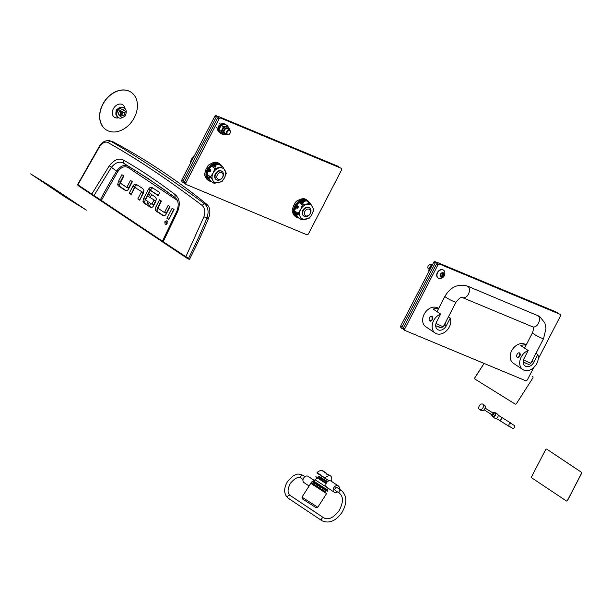 <?xml version="1.0" encoding="UTF-8"?>
<svg xmlns="http://www.w3.org/2000/svg" width="612" height="612" viewBox="0 0 612 612"><rect width="100%" height="100%" fill="white"/><g stroke="black" fill="none" stroke-linecap="round" stroke-linejoin="round"><path stroke-width="0.92" d="M492.683 412.809A1.002 0.666 -58.1 0 1 492.691 412.817A1.002 0.666 -58.1 0 0 492.691 412.817A1.002 0.666 -58.1 0 1 491.635 414.515A1.002 0.666 -58.1 0 0 491.635 414.515L484.061 409.803A2.127 1.408 -58.1 0 0 485.117 408.089L485.224 407.592A3.129 2.066 -58.1 0 0 484.589 405.266A3.129 2.066 -58.1 0 0 484.551 405.243A3.129 2.066 -58.1 0 0 484.513 405.221M481.208 410.537A3.129 2.066 -58.1 0 0 481.239 410.56A3.129 2.066 -58.1 0 0 483.648 410.132A3.129 2.066 -58.1 0 0 485.224 407.592M479.448 409.443A3.129 2.066 -58.1 0 0 479.487 409.466A3.129 2.066 -58.1 0 0 482.876 407.929A3.129 2.066 -58.1 0 0 482.83 404.172A3.129 2.066 -58.1 0 0 482.792 404.149A3.129 2.066 -58.1 0 0 479.403 405.687A3.129 2.066 -58.1 0 0 479.448 409.443M492.744 416.244A1.882 1.239 -58.1 0 0 492.767 416.259A1.882 1.239 -58.1 0 0 494.802 415.334A1.882 1.239 -58.1 0 0 494.779 413.077A1.882 1.239 -58.1 0 0 494.756 413.062A1.882 1.239 -58.1 0 0 494.733 413.054M491.053 414.714A1.882 1.239 -58.1 0 0 491.092 414.905A1.882 1.239 -58.1 0 0 491.467 415.449A1.882 1.239 -58.1 0 0 491.49 415.464A1.882 1.239 -58.1 0 0 493.524 414.538A1.882 1.239 -58.1 0 0 493.502 412.281A1.882 1.239 -58.1 0 0 493.479 412.266A1.882 1.239 -58.1 0 0 492.805 412.159A1.882 1.239 -58.1 0 0 492.606 412.205M490.946 414.087A1.591 1.048 -58.1 0 0 490.985 414.546A1.591 1.048 -58.1 0 0 491.306 415.005A1.591 1.048 -58.1 0 0 493.035 414.248A1.591 1.048 -58.1 0 0 493.02 412.327A1.591 1.048 -58.1 0 0 492.438 412.22A1.591 1.048 -58.1 0 0 492.002 412.389M496.202 418.394L499.14 420.214A1.882 1.239 -58.1 0 0 499.14 420.214A1.882 1.239 -58.1 0 0 499.316 420.299A1.874 1.239 -58.1 0 0 499.338 420.306A1.874 1.239 -58.1 0 0 501.205 419.289A1.874 1.239 -58.1 0 0 501.297 417.162A1.874 1.239 -58.1 0 0 501.282 417.154A1.882 1.239 -58.1 0 0 501.144 417.04A1.882 1.239 -58.1 0 0 501.121 417.024A1.882 1.239 -58.1 0 0 501.098 417.009M492.844 416.443A2.004 1.323 -58.1 0 0 492.867 416.458A2.004 1.323 -58.1 0 0 495.032 415.479A2.004 1.323 -58.1 0 0 495.001 413.069A2.004 1.323 -58.1 0 0 494.978 413.054A2.004 1.323 -58.1 0 0 494.955 413.046M492.377 416.015A2.004 1.323 -58.1 0 0 492.683 416.344A2.004 1.323 -58.1 0 0 494.878 415.38A2.004 1.323 -58.1 0 0 494.848 412.97A2.004 1.323 -58.1 0 0 494.817 412.955A2.004 1.323 -58.1 0 0 494.366 412.825M509.628 426.48L509.062 426.38C508.496 424.613 509.169 423.565 511.081 423.229L511.456 423.711M509.062 426.38L499.231 420.268M499.338 420.306L499.316 420.299A1.882 1.239 -58.1 0 0 501.182 419.274A1.882 1.239 -58.1 0 0 501.274 417.147L501.297 417.162M495.001 418.31A2.44 1.614 -58.1 0 0 495.032 418.325A2.44 1.614 -58.1 0 0 497.678 417.124A2.44 1.614 -58.1 0 0 497.64 414.194A2.44 1.614 -58.1 0 0 497.61 414.179A2.44 1.614 -58.1 0 0 497.579 414.156L495.215 412.687A2.44 1.614 -58.1 0 0 494.037 412.618M492.056 415.808A2.44 1.614 -58.1 0 0 492.606 416.818A2.44 1.614 -58.1 0 0 492.629 416.833A2.44 1.614 -58.1 0 0 495.276 415.632A2.44 1.614 -58.1 0 0 495.238 412.702A2.44 1.614 -58.1 0 0 495.215 412.687M546.738 449.139A1.255 0.819 112.6 0 1 546.776 449.154L581.216 472.135A1.255 0.819 112.6 0 1 581.331 473.696L567.553 500.272A1.255 0.819 112.6 0 1 566.391 500.968A1.255 0.819 112.6 0 1 566.291 500.914L531.882 477.957A1.255 0.819 112.6 0 1 531.767 476.388L545.537 449.82A1.255 0.819 112.6 0 1 546.707 449.124A1.255 0.819 112.6 0 1 546.799 449.17A1.255 0.819 112.6 0 1 546.868 449.2L581.285 472.166A1.255 0.819 112.6 0 1 581.4 473.726L567.63 500.302A1.255 0.819 112.6 0 1 566.46 500.998A1.255 0.819 112.6 0 1 566.421 500.983M532.662 376.617L532.647 376.602A1.255 0.941 -56.3 0 0 532.608 376.579A1.255 0.941 -56.3 0 1 532.608 376.579L532.647 376.602A1.255 0.941 -56.3 0 1 532.769 378.155L516.536 403.461A1.255 0.941 -56.3 0 1 515.059 404.019L475.111 379.172A1.255 0.941 -56.3 0 1 474.988 377.627L484.1 363.421M475.057 379.142L475.073 379.149A1.255 0.941 -56.3 0 1 474.935 377.589L484.038 363.398M50.199 186.025L86.353 210.123L65.323 197.026L30.654 173.885L50.199 186.025M86.353 210.123L65.27 197.11L30.654 173.885M162.432 241.166L93.996 195.534L111.292 167.474C115.393 162.478 119.47 161.04 123.532 163.159L128.061 166.235A1324.62 865.536 112.6 0 1 152.618 181.749A1324.62 865.536 112.6 0 1 169.187 193.216M113.059 141.816L109.64 140.706L113.059 141.816A1338.215 874.418 112.6 0 1 207.078 204.538L204.599 203.834C208.233 207.147 209.006 211.89 206.917 218.063C201.141 232.132 195.006 245.596 188.488 258.44L163.182 241.732L177.694 211.461C180.441 203.941 179.553 198.288 175.032 194.517C156.787 180.724 139.521 169.203 123.226 159.962L123.532 163.159L148.448 178.735L174.963 197.469M207.078 204.538C210.245 207.697 210.704 212.349 208.455 218.499A375.845 245.588 112.6 0 1 189.598 259.167L188.963 259.496L189.598 259.167L188.488 258.44L187.8 258.738L163.205 242.398L187.8 258.738L188.488 258.44M161.117 200.858L157.766 207.315L157.093 210.237A3.534 2.31 -67.4 0 0 157.98 211.928L163.84 215.837M169.669 206.565L166.326 213.022L164.574 212.287L168.086 205.51L169.983 206.772L166.334 213.817A3.45 2.257 112.6 0 1 164.766 215.546L163.044 215.699M173.732 209.273L168.989 219.241M167.474 221.468L166.548 222.516L166.242 224.428M143.086 192.497L134.977 187.532L143.086 192.497L139.873 199.864M137.149 184.885L136.224 185.176A3.45 2.257 -67.4 0 0 134.663 186.905L131.32 194.157M123.509 175.743L120.159 182.2L119.485 185.122A3.542 2.31 -67.4 0 0 120.373 186.813L126.233 190.722M132.062 181.45L128.719 187.907L126.967 187.173L130.478 180.395L132.376 181.657L128.719 188.703A3.45 2.257 112.6 0 1 127.158 190.431L125.437 190.584M155.532 201.21L153.75 204.645L151.998 203.918L153.78 200.484L155.54 200.828L148.525 196.59L155.54 200.828M150.697 203.413L149.282 206.137L151.325 207.499M151.684 194.601L150.277 197.316M152.671 187.846L150.124 190.041L145.342 199.26L144.723 201.937A3.481 2.28 -67.4 0 0 145.602 203.681L146.666 204.393M151.692 187.234L159.793 192.596L158.217 195.641L150.491 190.485L158.386 195.32M109.632 140.699L109.632 140.699C105.103 140.255 101.607 142.236 99.167 146.658L99.366 147.087C102.235 142.887 105.042 141.349 107.789 142.466L110.543 141.089C124.55 149.229 139.352 158.508 154.943 168.912C170.541 179.316 187.096 190.952 204.599 203.834L202.014 205.326C204.982 208.011 205.617 211.844 203.911 216.832L208.455 218.499M93.575 195.939L162.44 241.824L91.922 194.845L93.575 195.939L93.996 195.534L93.575 195.939M163.419 215.814L156.228 211.201A3.534 2.31 112.6 0 1 155.349 209.503L157.093 210.237M157.766 207.315L156.014 206.581L155.349 209.503M156.014 206.581L159.533 199.803L161.423 201.065L157.904 208.218L164.261 212.463M166.923 218.308L172.148 208.225L174.045 209.488L168.82 219.57L166.923 218.308L168.675 219.035M164.796 221.789L165.156 224.581L167.168 223.372L166.977 220.672L164.796 221.789L166.548 222.516M134.663 187.7L131.152 194.478L129.254 193.216L131.006 193.95M129.254 193.216L132.911 186.178A3.45 2.257 112.6 0 1 134.472 184.449L136.224 185.176M134.472 184.449L136.193 184.288M136.553 184.487L142.848 188.687L143.897 190.485L143.223 193.407L139.704 200.193L137.815 198.923L139.567 199.657M137.815 198.923L141.326 192.145L143.078 192.872M125.812 190.699L118.621 186.086A3.542 2.31 112.6 0 1 117.734 184.388L119.485 185.122M120.159 182.2L118.407 181.473L117.734 184.388M118.407 181.473L121.926 174.688L123.815 175.95L120.296 183.103L126.653 187.349M148.525 196.59L150.108 193.545L155.448 197.11L156.343 198.877L155.639 201.807L153.689 205.571A3.282 2.15 112.6 0 1 152.22 207.208L150.537 207.369M150.896 207.476L147.53 205.41L149.282 206.137M151.715 204.094L149.114 202.358L147.53 205.41M150.208 190.684L145.58 199.619L148.081 201.669L146.498 204.722L143.851 202.955A3.481 2.28 112.6 0 1 142.971 201.21L144.723 201.937M145.342 199.26L143.59 198.533L142.971 201.21M143.59 198.533L148.372 189.307L150.124 190.041M152.005 187.402L150.131 187.356L148.372 189.307M107.789 142.466C135.986 158.217 167.397 179.171 202.014 205.326M78.367 184.977L77.846 184.755L99.366 147.087M78.367 185.734L77.846 184.755L78.007 185.505L91.922 194.845L77.999 185.505L77.609 184.572L99.167 146.658M185.834 256.795L203.911 216.832M162.715 242.061L163.205 242.398L163.182 241.732L162.54 241.258M175.032 194.517L174.978 197.477C178.482 200.147 179.109 204.714 176.868 211.194L162.41 241.205L163.205 242.398L163.182 241.732M100.383 199.734L99.955 200.147L100.383 199.734A334.144 218.339 -67.4 0 1 116.663 171.13C120.442 165.906 124.236 164.276 128.061 166.235L128.237 167.642L176.646 199.933L176.807 199.474M93.996 195.534L77.846 184.755M153.788 200.101L153.78 200.484M123.226 159.962C118.843 157.812 114.192 159.763 109.265 165.814L91.785 194.103L91.922 194.845L91.785 194.103M109.265 165.814L117.642 171.819C121.115 167.076 124.649 165.684 128.237 167.642M317.789 507.272L315.792 507.516L302.351 498.857L301.968 497.128L317.789 507.272L326.578 493.563L311.89 484.046M323.901 491.704L326.578 493.563M315.968 482.692L315.738 483.335L318.967 485.5L324.582 489.003L325.064 488.529M315.777 483.228L312.778 481.43L312.51 481.858L317.896 485.469L327.275 491.321L327.542 490.901L324.658 488.927M312.778 481.43L327.542 490.901M328.108 488.162L314.989 479.724L313.971 481.307L327.16 489.761L328.162 488.192M325.997 482.922L318.01 477.536M326.135 483.602L315.754 476.794L316.022 476.373M313.52 482.593L312.885 483.587L321.384 489.172L325.538 491.704L326.181 490.709M319.265 477.192L324.888 480.971M326.341 483.143L317.965 477.612L318.508 476.763M339.308 489.08A3.756 2.823 123.7 0 0 338.36 485.959L331.061 481.093A3.756 2.823 123.7 0 0 326.578 482.73A3.756 2.823 123.7 0 0 326.892 487.351L334.19 492.216A3.756 2.823 123.7 0 0 337.434 491.895M338.36 485.959A3.756 2.823 123.7 0 0 333.877 487.596A3.756 2.823 123.7 0 0 334.19 492.216M311.279 482.432L312.923 483.526M310.735 483.273L311.753 483.954L312.296 483.105L312.908 483.549M311.753 483.954L323.84 491.803L324.345 491.015M310.475 483.863A3.756 2.823 -56.3 0 1 310.973 482.853A3.756 2.823 -56.3 0 1 314.27 480.848M309.098 486.012L303.988 482.608A3.756 2.823 -56.3 0 1 303.674 477.987A3.756 2.823 -56.3 0 1 308.157 476.35L314.461 480.558M341.374 490.457A1.691 1.27 123.7 0 0 341.343 490.434L337.212 487.68A1.691 1.27 123.7 0 0 335.192 488.414A1.691 1.27 123.7 0 0 335.338 490.495L339.461 493.249A1.691 1.27 123.7 0 0 339.492 493.264M329.271 475.333L326.311 473.963L326.219 473.351L326.877 473.481L322.746 470.727A2.502 1.882 123.7 0 0 322.708 470.704A2.502 1.882 123.7 0 0 321.912 470.483A7.329 5.5 123.7 0 0 317.093 472.518L317.047 473.084L324.949 478.354M328.958 480.848L317.093 472.518M328.904 474.836L330.625 475.983A2.502 1.882 -56.3 0 0 329.822 475.761A7.329 5.5 123.7 0 0 325.01 477.796M331.482 481.376A7.329 5.5 123.7 0 0 331.168 476.595A2.502 1.882 -56.3 0 0 330.664 476.006L328.942 474.858M326.311 473.963L326.219 473.351L321.912 470.483M322.708 470.704L327.764 474.461M329.822 475.761L327.925 474.499M322.746 478.653L319.563 476.717L321.744 478.163L321.3 477.903L320.963 478.431L326.357 481.896L326.418 481.17L327.374 481.782M321.3 477.903L326.693 481.369M326.372 481.873L326.938 482.241M322.723 478.683L325.89 480.718M327.443 481.713L325.913 480.68M319.563 476.717L319.227 477.245L320.979 478.408M320.198 477.169L319.862 477.697M323.098 479.074L322.761 479.601M324.444 480.688L324.781 480.16M230.074 133.141A2.027 1.522 123.7 0 0 229.584 130.761A2.027 1.522 123.7 0 0 227.236 131.963A2.027 1.522 123.7 0 0 227.725 134.349A2.027 1.522 123.7 0 0 230.074 133.141M226.639 131.649A2.509 1.882 -56.3 0 1 229.783 130.295A2.509 1.882 -56.3 0 1 230.143 133.11A2.509 1.882 -56.3 0 1 226.998 134.464A2.509 1.882 -56.3 0 1 226.639 131.649M227.886 126.998A4.2 3.152 123.7 0 0 227.748 126.906A4.2 3.152 123.7 0 0 222.485 129.17A4.2 3.152 123.7 0 0 223.089 133.883A4.2 3.152 123.7 0 0 223.227 133.974M229.783 130.295L227.565 128.818A2.509 1.882 123.7 0 0 224.428 130.172A2.509 1.882 123.7 0 0 224.788 132.98L226.998 134.464M220.978 131.213L222.278 129.262A4.391 3.297 123.7 0 0 222.087 132.995L220.978 131.213L218.859 129.798L219.662 131.526L220.764 133.309L222.883 134.724L222.21 133.225A4.391 3.297 123.7 0 0 224.313 134.472M223.303 126.738L225.491 126.432A4.391 3.297 123.7 0 0 222.431 128.971L223.303 126.738L221.184 125.322L218.859 129.798M227.526 125.774L228.628 127.564A4.391 3.297 123.7 0 0 225.767 126.37L227.526 125.774L225.407 124.366L221.184 125.322M229.186 128.696L229.339 129.576M225.071 134.418L222.883 134.724M431.514 264.897A2.509 1.882 123.7 0 0 431.299 264.728A2.509 1.882 123.7 0 0 431.055 264.598A2.509 1.882 123.7 0 0 428.247 265.922A2.509 1.882 123.7 0 0 428.515 268.897L428.958 269.188M440.831 275.981A0.719 0.535 -56.3 0 1 441.482 275.981M442.384 276.586A0.719 0.535 -56.3 0 1 442.545 276.7A0.52 0.39 123.7 0 0 443.31 276.066A0.719 0.535 -56.3 0 1 443.822 275.079A0.52 0.39 123.7 0 0 443.868 274.145A0.719 0.535 -56.3 0 1 443.455 273.373A0.52 0.39 123.7 0 0 442.736 273.074A0.719 0.535 -56.3 0 1 441.803 273.281A0.52 0.39 123.7 0 0 441.038 273.924A0.719 0.535 -56.3 0 1 440.525 274.903A0.52 0.39 123.7 0 0 440.479 275.844A0.719 0.535 -56.3 0 1 440.9 276.616A0.52 0.39 123.7 0 0 441.619 276.915A0.719 0.535 -56.3 0 1 442.384 276.586M441.038 277.182A2.479 1.859 -56.3 0 1 440.441 274.268A2.479 1.859 -56.3 0 1 443.31 272.799A2.479 1.859 -56.3 0 1 443.907 275.714A2.479 1.859 -56.3 0 1 441.038 277.182M438.743 278.361A4.758 3.573 -56.3 0 1 438.276 278.116A4.758 3.573 -56.3 0 1 437.764 272.47A4.758 3.573 -56.3 0 1 443.103 269.953A4.758 3.573 -56.3 0 1 443.562 270.198A4.758 3.573 -56.3 0 1 444.779 271.988C445.238 275.454 443.784 277.641 440.403 278.552A4.758 3.573 -56.3 0 1 438.743 278.361M443.432 270.114A4.758 3.573 123.7 0 0 443.302 270.022A4.758 3.573 123.7 0 0 442.843 269.777A4.758 3.573 123.7 0 0 437.503 272.294A4.758 3.573 123.7 0 0 438.016 277.94A4.758 3.573 123.7 0 0 438.154 278.024M441.703 276.119A0.52 0.39 123.7 0 0 442.277 275.377A0.719 0.535 -56.3 0 1 442.79 274.39A0.52 0.39 123.7 0 0 443.18 273.793M432.47 264.996L430.71 265.868L429.525 268.186L428.874 270.496L429.203 270.994M431.567 266.434L430.71 265.868M429.31 270.779L428.874 270.496M118.43 117.68A7.52 5.646 -56.3 0 1 115.01 117.565A7.52 5.646 -56.3 0 1 114.352 117.221M118.583 117.772A7.52 5.646 -56.3 0 1 115.148 117.657A7.52 5.646 -56.3 0 1 114.421 117.267A7.52 5.646 -56.3 0 1 113.603 108.347A7.52 5.646 -56.3 0 1 122.033 104.369A7.52 5.646 -56.3 0 1 122.767 104.759A7.52 5.646 -56.3 0 1 124.825 108.408M106.006 129.721A22.552 16.929 -56.3 0 1 105.937 129.675A22.552 16.929 -56.3 0 1 103.489 102.915A22.552 16.929 -56.3 0 1 128.788 90.989A22.552 16.929 -56.3 0 1 130.968 92.16A22.552 16.929 -56.3 0 1 131.037 92.205M128.925 91.081A22.552 16.929 -56.3 0 1 131.106 92.251A22.552 16.929 -56.3 0 1 133.554 119.011A22.552 16.929 -56.3 0 1 108.263 130.937A22.552 16.929 -56.3 0 1 106.075 129.767A22.552 16.929 -56.3 0 1 103.627 103.007A22.552 16.929 -56.3 0 1 128.925 91.081M122.691 104.713A7.52 5.646 -56.3 0 1 124.687 108.301M116.892 109.709A2.632 1.974 -56.3 0 1 117.756 108.882M122.706 115.584A1.538 1.155 123.7 0 0 124.114 112.86A1.538 1.155 123.7 0 0 122.706 115.584M124.083 112.44A1.882 1.408 -56.3 0 1 124.267 112.539A1.882 1.408 -56.3 0 1 124.473 114.765A1.882 1.408 -56.3 0 1 122.362 115.76A1.882 1.408 -56.3 0 1 122.178 115.668A1.882 1.408 -56.3 0 1 121.979 113.434A1.882 1.408 -56.3 0 1 124.083 112.44M119.363 107.766L119.21 107.521A4.888 3.672 -56.3 0 1 120.625 107.199L120.901 107.383A4.888 3.672 -56.3 0 1 121.375 107.398M116.41 115.308A4.888 3.672 -56.3 0 1 115.783 114.138L116.058 114.322A4.888 3.672 -56.3 0 1 116.219 111.277L115.943 111.093A4.888 3.672 -56.3 0 1 116.716 109.594L116.991 109.778A4.888 3.672 -56.3 0 1 119.485 107.704L119.21 107.521M126.149 112.287A5.638 4.23 123.7 0 0 124.611 108.248A5.638 4.23 123.7 0 0 122.821 107.697A5.638 4.23 123.7 0 0 117.366 111.667A5.638 4.23 123.7 0 0 118.353 117.626A5.638 4.23 123.7 0 0 120.143 118.185A5.638 4.23 123.7 0 0 123.28 117.106M124.611 108.248L124.06 107.88A5.638 4.23 123.7 0 0 122.27 107.33A5.638 4.23 123.7 0 0 116.816 111.3A5.638 4.23 123.7 0 0 117.802 117.259L118.353 117.626M122.178 115.668L122.094 115.607A1.882 1.408 -56.3 0 1 121.918 115.461A1.882 1.408 -56.3 0 1 122.048 113.136A1.882 1.408 -56.3 0 1 124.175 112.478L124.267 112.539M120.403 113.847A3.45 2.586 123.7 0 0 120.839 116.578L119.684 115.454L120.862 111.774L122.561 111.17A3.45 2.586 123.7 0 0 120.48 113.603M120.977 116.716A3.45 2.586 123.7 0 0 123.494 117.014L121.796 117.611L120.839 116.578M123.708 116.915A3.45 2.586 123.7 0 0 125.789 114.475L125.07 116.089L123.494 117.014M125.865 114.237A3.45 2.586 123.7 0 0 125.429 111.506L126.248 112.401L125.789 114.475M125.292 111.369A3.45 2.586 123.7 0 0 122.775 111.07L124.137 110.244L125.429 111.506M124.137 110.244L122.828 109.372L121.122 109.969L119.547 110.894L118.827 112.501L118.368 114.574L121.796 117.611M119.684 115.454L118.368 114.574M120.862 111.774L119.547 110.894M532.83 359.359A2.509 1.637 112.6 0 1 532.44 361.363L531.17 362.549M526.037 345.237A11.154 8.369 123.7 0 0 520.766 345.566L528.202 350.523A11.154 8.369 123.7 0 0 521.21 357.033A11.154 8.369 123.7 0 0 522.809 369.556A11.154 8.369 123.7 0 0 536.793 363.52A11.154 8.369 123.7 0 0 537.833 354.539L535.967 353.292M519.42 352.879L519.833 356.115L517.492 357.507A2.509 1.637 -67.4 0 0 519.833 356.115A2.509 1.637 -67.4 0 0 519.42 352.879A2.509 1.637 -67.4 0 0 517.079 354.279A2.509 1.637 -67.4 0 0 517.492 357.507M526.167 344.984L525.685 344.663A11.154 8.369 123.7 0 0 511.709 350.691A11.154 8.369 123.7 0 0 513.315 363.214L522.809 369.556M528.202 350.523L524.186 358.272A6.893 5.171 123.7 0 0 525.173 366.007A6.893 5.171 123.7 0 0 533.817 362.281L537.833 354.539M445.284 322.884A2.509 1.637 112.6 0 1 444.893 324.895L443.623 326.081M438.49 308.769A11.154 8.369 123.7 0 0 433.219 309.098L440.655 314.055A11.154 8.369 123.7 0 0 433.663 320.566A11.154 8.369 123.7 0 0 435.27 333.081A11.154 8.369 123.7 0 0 449.246 327.053A11.154 8.369 123.7 0 0 450.287 318.072L448.428 316.825M431.873 316.412L432.286 319.648L429.945 321.04A2.509 1.637 -67.4 0 0 432.286 319.648A2.509 1.637 -67.4 0 0 431.873 316.412A2.509 1.637 -67.4 0 0 429.532 317.812A2.509 1.637 -67.4 0 0 429.945 321.04M438.62 308.517L438.146 308.196A11.154 8.369 123.7 0 0 424.162 314.224A11.154 8.369 123.7 0 0 425.768 326.747L435.27 333.081M440.655 314.055L436.639 321.805A6.893 5.171 123.7 0 0 437.634 329.539A6.893 5.171 123.7 0 0 446.27 325.813L450.287 318.072M217.321 174.948A3.756 2.823 123.7 0 0 218.224 179.362A3.756 2.823 123.7 0 0 222.577 177.136A3.756 2.823 123.7 0 0 221.674 172.722A3.756 2.823 123.7 0 0 217.321 174.948M222.76 177.044A5.011 3.764 -56.3 0 1 216.48 179.752A5.011 3.764 -56.3 0 1 215.761 174.122A5.011 3.764 -56.3 0 1 222.041 171.414A5.011 3.764 -56.3 0 1 222.76 177.044M190.194 163.779A11.154 8.369 -56.3 0 1 191.648 159.112A11.154 8.369 -56.3 0 1 194.692 155.104M304.868 211.415A3.756 2.823 123.7 0 0 305.77 215.829A3.756 2.823 123.7 0 0 310.123 213.603A3.756 2.823 123.7 0 0 309.213 209.189A3.756 2.823 123.7 0 0 304.868 211.415M310.307 213.512A5.011 3.764 -56.3 0 1 304.026 216.22A5.011 3.764 -56.3 0 1 303.307 210.589A5.011 3.764 -56.3 0 1 309.588 207.881A5.011 3.764 -56.3 0 1 310.307 213.512M304.026 216.22L303.613 215.944A5.011 3.764 -56.3 0 1 302.894 210.314A5.011 3.764 -56.3 0 1 309.175 207.606L309.588 207.881M298.151 213.297L300.316 216.824A8.14 6.112 -56.3 0 1 300.706 209.403A8.14 6.112 -56.3 0 1 306.78 204.362A8.14 6.112 -56.3 0 1 312.472 206.726A8.14 6.112 -56.3 0 1 312.082 214.146L313.841 209.725L310.299 203.199L302.458 204.982L300.706 209.403L298.151 213.297L294.54 210.888L295.558 213.198M295.581 213.244L295.803 213.68M295.91 213.886L298.082 217.413L301.685 219.823L309.534 218.033L312.082 214.146A8.14 6.112 -56.3 0 1 306.008 219.195A8.14 6.112 -56.3 0 1 300.316 216.824L301.685 219.823M310.299 203.199L306.696 200.797L298.847 202.58L296.3 206.466L294.54 210.888M302.458 204.982L298.694 202.304L297.975 202.932L298.274 203.337M216.48 179.752L216.067 179.477A5.011 3.764 -56.3 0 1 215.347 173.846A5.011 3.764 -56.3 0 1 221.628 171.138L222.041 171.414M210.605 176.822L212.769 180.356A8.14 6.112 -56.3 0 1 213.16 172.936A8.14 6.112 -56.3 0 1 219.234 167.887A8.14 6.112 -56.3 0 1 224.925 170.258A8.14 6.112 -56.3 0 1 224.535 177.679L226.295 173.257L222.753 166.732L214.911 168.514L213.16 172.936L210.605 176.822L207.001 174.42L208.011 176.73M208.034 176.776L208.256 177.212M208.371 177.419L210.536 180.945L214.139 183.348L221.988 181.565L224.535 177.679A8.14 6.112 -56.3 0 1 218.461 182.728A8.14 6.112 -56.3 0 1 212.769 180.356L214.139 183.348M222.753 166.732L219.15 164.322L211.308 166.112L208.753 169.998L207.001 174.42M214.911 168.514L211.148 165.837L210.429 166.464L210.727 166.862M557.563 312.908L436.67 262.204L435.224 262.953L401.939 327.16L402.237 328.636L403.538 329.172M435.224 262.953L433.847 262.028L400.562 326.242L401.939 327.16M402.237 328.636L400.86 327.718L400.562 326.242M557.486 312.533L436.67 262.204M433.847 262.028L435.293 261.286M538.246 358.854L560.538 315.846L560.24 314.369L439.424 264.047L437.978 264.789L404.693 328.996L404.991 330.472L525.807 380.802L527.253 380.052L533.748 367.529M437.978 264.789L436.601 263.871L403.316 328.078L404.693 328.996M404.991 330.472L403.614 329.554L403.316 328.078M560.24 314.369L439.424 264.047M436.601 263.871L438.047 263.129M219.088 118.766L185.803 182.98L186.102 184.449L306.918 234.778L308.364 234.036L341.649 169.822L341.351 168.346L220.534 118.024L219.088 118.766L217.711 117.848L184.426 182.062L185.803 182.98M186.102 184.449L184.725 183.531L184.426 182.062M341.351 168.346L220.534 118.024M217.711 117.848L219.157 117.106M338.673 166.892L217.78 116.188L216.334 116.93L183.049 181.144L183.348 182.613L184.648 183.156M216.334 116.93L214.957 116.012L181.672 180.219L183.049 181.144M183.348 182.613L181.971 181.695L181.672 180.219M338.597 166.51L217.78 116.188M214.957 116.012L216.403 115.27M223.74 123.647A4.888 3.672 -56.3 0 1 224.726 124.06L225.208 124.381A4.888 3.672 -56.3 0 0 221.529 124.565A4.888 3.672 -56.3 0 0 218.614 128.642A4.888 3.672 -56.3 0 0 219.876 132.567L219.303 132.184A4.888 3.672 -56.3 0 1 218.308 131.044L218.071 130.884A4.888 3.672 -56.3 0 1 217.704 129.514L217.941 129.675A4.888 3.672 -56.3 0 1 218.668 126.562L218.43 126.401A4.888 3.672 -56.3 0 1 219.433 125.039L219.67 125.2A4.888 3.672 -56.3 0 1 220.955 124.182A4.888 3.672 -56.3 0 1 222.37 123.647L222.125 123.486A4.888 3.672 -56.3 0 1 223.495 123.486L223.74 123.647M221.506 125.422L221.666 124.886L222.125 125.062M220.481 132.873A4.888 3.672 -56.3 0 1 219.876 132.567M219.976 131.695L219.624 131.213M219.44 130.823L219.28 130.203M219.234 129.736L219.264 129.04M219.356 128.535L219.601 127.831L219.211 128.29M219.838 127.357L220.152 126.799M220.55 126.271L221.093 125.735M222.569 124.886L223.212 124.741M223.648 124.71L224.252 124.787M219.899 127.235L220.106 126.768L219.785 127.166M220.833 125.72L220.595 126.164L220.955 125.804M221.552 125.345L221.781 124.955M219.195 129.576L219.218 129.109M219.379 130.662L219.264 130.249L219.379 130.662M296.46 214.85L295.757 215.447L295.282 215.47L295.412 215.003L297.677 213.305M299.038 218.048A10.021 7.528 -56.3 0 1 296.307 217.099L295.328 216.441A10.021 7.528 -56.3 0 1 293.967 215.172A10.021 7.528 -56.3 0 1 292.773 212.67L292.498 212.486A10.021 7.528 -56.3 0 1 292.276 209.426L292.551 209.61A10.021 7.528 -56.3 0 1 295.038 203.345L294.762 203.161A10.021 7.528 -56.3 0 1 297.164 200.705L297.44 200.889A10.021 7.528 -56.3 0 1 303.154 198.778L302.879 198.594A10.021 7.528 -56.3 0 1 305.495 199.198L305.77 199.382A10.021 7.528 -56.3 0 1 306.451 199.764L307.431 200.422A10.021 7.528 -56.3 0 1 308.785 201.685A10.021 7.528 -56.3 0 1 309.358 202.572M308.05 202.059L308.578 201.96L308.517 202.656M296.307 217.099A10.021 7.528 -56.3 0 1 294.953 215.829A10.021 7.528 -56.3 0 1 296.338 203.589A10.021 7.528 -56.3 0 1 307.431 200.422M298.029 213.756L295.871 215.577L295.236 215.608L295.405 214.988L296.208 214.422M297.44 212.9L295.038 214.345L294.724 213.626L295.565 213.228M295.252 212.586L294.502 212.877L294.357 212.05L294.938 211.874M294.647 211.163L294.326 210.337L294.732 210.298M295.007 209.48L294.426 209.472L294.624 208.562L295.321 208.631M297.317 208.256L294.885 207.69L295.244 206.795L297.585 207.583M297.853 207.047L295.657 205.953L296.154 205.112L298.228 206.412M297.256 204.813L296.698 204.347L297.325 203.597L297.761 204.041M299.635 202.258L299.421 201.776L300.201 201.302L300.438 201.968M301.555 203.521L300.982 200.927L301.793 200.629L302.167 203.299M302.672 203.169L302.58 200.422L303.391 200.308L303.284 203.077M304.042 201.103L304.156 200.285L304.929 200.361L304.791 200.996M305.518 200.912L306.314 200.828M306.956 201.126L307.545 201.562M298.289 217.115L297.593 216.855M297.271 216.174L296.376 216.082L296.889 215.562L296.376 216.082M297.891 213.206L295.405 214.988M297.172 216.013L296.399 216.074L296.973 216.518M301.793 200.629L301.02 200.858L301.226 201.715L301.02 200.858L301.624 200.637L301.754 201.57M299.872 201.149L299.475 201.7C299.574 201.08 299.574 201.08 299.475 201.7L300.041 201.333L300.278 202.021M299.712 202.228L299.475 201.7L300.201 201.302M299.704 202.228L299.475 201.715M304.569 199.925L304.608 201.019M304.21 200.285L304.072 201.096L304.21 200.285L304.929 200.361M302.733 203.727L302.619 200.384L303.215 200.292L303.185 201.249M303.017 199.971L302.665 200.216C302.19 200.95 303.674 198.571 302.634 200.399L303.391 200.308M298.327 203.253L298.006 202.817L298.755 202.702M298.411 202.243L298.013 202.824C298.075 202.159 298.075 202.159 298.013 202.824L298.694 202.304M297.325 203.597L296.721 204.217L297.187 203.658L297.677 204.163M296.721 204.217L297.317 204.714L296.698 204.347M295.16 206.871L295.963 207.147M295.695 207.72L294.877 207.529L295.244 206.795M294.885 207.69L295.145 206.864L294.755 207.46M298.342 207.139L295.665 205.808L296.04 205.181L296.751 205.632M295.619 205.777L296.154 205.112M295.183 212.425L294.433 212.716L294.326 212.112L294.953 211.913M294.502 212.877L294.357 212.05M294.716 213.665L294.946 214.2L294.716 213.665L294.525 214.169M295.06 209.319L294.403 209.312L294.548 208.631L295.29 208.707M294.426 209.472L294.624 208.562M294.586 211.002L294.326 210.337M294.296 211.224L294.288 210.413L293.967 210.979M298.143 217.023L297.623 216.824L298.143 217.023M306.956 201.149L307.392 201.478L306.956 201.149M305.533 200.904L306.122 200.843M305.564 200.904L306.329 200.79M208.914 178.383L207.736 178.995L208.661 177.947M211.492 181.58A10.021 7.528 -56.3 0 1 208.761 180.624L207.782 179.974A10.021 7.528 -56.3 0 1 206.428 178.704A10.021 7.528 -56.3 0 1 205.227 176.202L204.951 176.019A10.021 7.528 -56.3 0 1 204.729 172.959L205.005 173.142A10.021 7.528 -56.3 0 1 207.491 166.877L207.216 166.694A10.021 7.528 -56.3 0 1 209.618 164.238L209.893 164.421A10.021 7.528 -56.3 0 1 215.608 162.31L215.332 162.126A10.021 7.528 -56.3 0 1 217.948 162.723L218.224 162.907A10.021 7.528 -56.3 0 1 218.905 163.297L219.884 163.955A10.021 7.528 -56.3 0 1 221.238 165.217A10.021 7.528 -56.3 0 1 221.819 166.104M220.511 165.592L221.031 165.492L220.97 166.181M208.761 180.624A10.021 7.528 -56.3 0 1 207.407 179.362A10.021 7.528 -56.3 0 1 208.791 167.122A10.021 7.528 -56.3 0 1 219.884 163.955M210.482 177.281L207.69 179.14L210.13 176.837M209.893 176.432L207.491 177.878L207.177 177.159L206.978 177.702M207.705 176.111L206.955 176.409L206.81 175.583L207.392 175.407M207.101 174.688L206.78 173.869L207.185 173.831M207.46 173.012L206.879 173.005L207.078 172.094L207.774 172.163M209.771 171.788L207.338 171.222L207.697 170.327L210.038 171.115M210.306 170.58L208.111 169.486L208.608 168.644L210.681 169.945M209.709 168.338L209.151 167.879L209.778 167.13L210.214 167.573M212.089 165.783L211.874 165.309L212.662 164.835L212.892 165.492M214.009 167.053L213.435 164.46L214.246 164.154L214.621 166.831M215.126 166.701L215.034 163.955L215.845 163.84L215.738 166.609M216.495 164.636L216.61 163.817L217.382 163.894L217.252 164.529M218.102 164.062L218.622 164.253L217.987 164.437L218.767 164.36M219.41 164.682L219.999 165.095M210.742 180.647L210.046 180.387M209.725 179.698L208.83 179.607L209.342 179.094L208.83 179.607L209.289 179.928L208.853 179.607M210.344 176.738L207.866 178.52M209.625 179.546L209.426 180.05M214.246 164.154L213.473 164.391L213.68 165.248L213.473 164.391L214.078 164.169L214.208 165.102M212.662 164.835L211.913 165.217L212.494 164.865L212.731 165.546M211.913 165.217L212.165 165.76L211.874 165.309M217.382 163.894L216.64 163.802L217.206 163.855L217.069 164.552M216.64 163.802L216.549 164.628L216.61 163.817M215.187 167.26L215.072 163.917L215.676 163.825L215.638 164.781M215.478 163.503L215.118 163.748C214.644 164.483 216.128 162.103 215.095 163.932L215.845 163.84M210.865 165.768L210.467 166.357C210.497 165.768 210.497 165.768 210.467 166.357L210.788 166.785L210.459 166.349L211.209 166.235M210.429 166.464L211.148 165.837M209.778 167.13L209.174 167.742L209.641 167.191L210.138 167.696M209.174 167.742L209.771 168.239L209.151 167.879M208.149 171.253L207.338 171.062L207.598 170.396L208.417 170.672M207.338 171.222L207.598 170.396M210.796 170.672L208.118 169.34L208.493 168.713L209.205 169.164M208.072 169.31L208.608 168.644M207.636 175.958L206.887 176.248L206.78 175.636L207.407 175.445M206.955 176.409L206.81 175.583M207.185 177.212L207.399 177.732L207.17 177.197L208.019 176.761M207.514 172.844L206.856 172.836L207.001 172.163L207.743 172.24L207.078 172.094M206.879 173.005L207.017 172.171M207.04 174.527L206.78 173.869M206.757 174.757L206.741 173.946L206.42 174.512M210.597 180.555L210.077 180.356L210.597 180.555M512.519 428.278A1.66 1.094 -58.1 0 0 512.542 428.293A1.66 1.094 -58.1 0 0 514.34 427.474A1.66 1.094 -58.1 0 0 514.317 425.485A1.66 1.094 -58.1 0 0 514.294 425.478A1.66 1.094 -58.1 0 0 514.271 425.462M156.228 211.201L157.98 211.928M164.345 212.494L166.013 213.19M132.911 186.178L134.663 186.905M118.621 186.086L120.373 186.813M126.738 187.379L128.405 188.075M145.602 203.681L143.851 202.955M151.883 188.091L150.131 187.356M101.355 200.43L101.447 201.134L101.355 200.43L117.642 171.819M176.646 199.933L177.396 200.575M177.694 211.461L176.975 211.285M321.346 478.691L320.803 479.533M313.765 485.377L314.285 484.574M321.904 520.682A1.691 1.27 -56.3 0 1 321.881 520.667L322.119 520.82C329.21 523.841 335.827 521.042 341.986 512.435C347.318 503.079 347.103 495.751 341.343 490.434A1.691 1.27 123.7 0 0 341.312 490.419A1.691 1.27 123.7 0 0 339.323 491.176A1.691 1.27 123.7 0 0 339.461 493.249C343.523 496.722 343.416 502.513 339.14 510.607C333.685 517.737 328.613 520.185 323.901 517.943L323.756 517.851A1.691 1.27 -56.3 0 1 323.779 517.867M302.902 475.333A1.691 1.27 123.7 0 0 302.879 475.317A1.691 1.27 123.7 0 0 302.856 475.302A1.691 1.27 123.7 0 0 300.875 476.037A1.691 1.27 123.7 0 0 301.005 478.133A1.691 1.27 123.7 0 0 301.028 478.148M290.004 495.338A1.691 1.27 -56.3 0 1 290.027 495.353L323.756 517.851A1.691 1.27 -56.3 0 0 323.733 517.836A1.691 1.27 -56.3 0 0 321.744 518.586A1.691 1.27 -56.3 0 0 321.881 520.667L288.153 498.168A1.691 1.27 -56.3 0 1 288.015 496.087A1.691 1.27 -56.3 0 1 290.004 495.338C287.296 493.088 287.418 489.072 290.402 483.289C294.999 478.048 298.503 476.304 300.905 478.071L303.039 479.487M288.175 498.183A1.691 1.27 -56.3 0 1 288.153 498.168C283.716 494.06 283.517 488.491 287.556 481.468L293.293 475.776C296.415 474.79 296.415 472.839 302.695 475.195L304.914 476.672M324.383 479.884L324.046 480.412M326.999 481.537L326.663 482.065M323.633 479.403L323.297 479.923M321.216 477.819L320.879 478.347M223.089 133.883L223.365 134.066A4.2 3.152 -56.3 0 1 222.76 129.354A4.2 3.152 -56.3 0 1 228.024 127.089L227.748 126.906M228.926 129.721A3.32 2.494 123.7 0 0 226.8 127.809A3.32 2.494 123.7 0 0 223.854 129.935A3.32 2.494 123.7 0 0 223.732 133.011A3.32 2.494 123.7 0 0 226.149 133.89M442.277 275.377L443.31 276.066M442.79 274.39L443.822 275.079M442.828 272.96L443.455 273.373M440.938 276.463L441.619 276.915M432.347 264.927A4.2 3.152 123.7 0 0 431.1 265.639M430.504 266.197A4.2 3.152 123.7 0 0 429.104 269.517M532.44 361.363L533.817 362.281M444.893 324.895L446.27 325.813M524.553 348.09L532.448 332.859A6.265 0.604 27.4 0 0 533.633 333.923A6.265 0.604 27.4 0 0 539.7 337.258A6.265 0.604 27.4 0 0 543.571 338.627L545.973 328.399L544.879 323.006L539.685 316.465L467.369 286.072C457.944 283.524 450.455 286.967 444.901 296.392L437.006 311.623M532.448 332.859C533.679 329.348 533.771 327.351 532.731 326.885L532.585 326.808A6.265 4.093 -67.4 0 0 538.614 322.968A6.265 4.093 -67.4 0 0 537.864 315.494A6.265 4.093 -67.4 0 0 537.405 315.241M532.585 326.808L462.55 297.631A6.265 4.093 -67.4 0 0 468.578 293.791A6.265 4.093 -67.4 0 0 467.828 286.317A6.265 4.093 -67.4 0 0 467.369 286.072M462.55 297.631C461.272 296.789 459.099 298.296 456.024 302.16A6.265 0.604 -152.6 0 1 452.153 300.79A6.265 0.604 -152.6 0 1 446.087 297.455A6.265 0.604 -152.6 0 1 444.901 296.392M526.863 363.413L523.245 362.197M523.566 359.81A6.265 0.604 27.4 0 0 530.948 362.985L529.686 364.155L528.5 364.362L523.245 362.212M439.317 326.938L435.706 325.729L440.961 327.894L443.402 326.517A6.265 0.604 27.4 0 1 436.019 323.343M306.015 200.254L305.633 200.522M302.741 203.421L302.58 200.422M301.433 200.384L300.982 200.927M215.195 166.946L215.034 163.955M213.886 163.917L213.435 164.46M210.383 171.337L207.697 170.327M484.046 409.818L483.648 410.132M481.239 410.56L479.487 409.466M510.515 423.122L514.294 425.478C515.09 427.306 514.493 428.239 512.542 428.293L508.687 425.891M492.767 416.259L491.49 415.464M492.691 412.817L485.117 408.105M494.756 413.062L493.479 412.266M484.551 405.243L482.792 404.149M501.121 417.024L498.183 415.196M511.104 423.236L501.205 417.086M495.032 418.325L492.629 416.833M164.307 212.486L166.059 213.213M136.683 188.236L134.931 187.509M128.444 188.098L126.699 187.371M150.453 190.47L152.204 191.196M174.978 197.477L167.397 191.916M301.968 497.12L310.766 483.411M317.59 478.079L314.989 479.724M326.701 479.448L325.844 480.787M323.541 477.414L322.685 478.752M324.957 478.362L317.039 473.076M220.779 124.29L219.035 123.119M218.002 128.459L216.25 127.288M223.365 134.066L225.071 134.541L226.555 134.166M229.339 129.996L229.11 128.466L228.024 127.089M441.42 275.935L442.453 276.624M440.135 275.499L440.747 275.913M431.299 264.728L431.743 265.019M442.568 273.388L443.601 274.077M428.997 269.953L432.432 264.767M543.571 338.627L530.948 362.985M456.024 302.16L443.402 326.517M296.912 215.6L296.323 216.48M296.728 204.217L297.111 203.605M297.929 207.805L295.152 206.871M295.29 208.715L294.242 208.776L294.196 209.22L294.563 208.638M294.961 211.928L294.081 212.647M209.365 179.132L208.776 180.012M218.017 164.437L218.469 163.786M211.928 165.232C212.027 164.613 212.027 164.613 211.928 165.232L212.326 164.682M209.182 167.749L209.572 167.137M207.606 170.404L207.208 170.993M207.414 175.46L206.535 176.18"/></g></svg>
